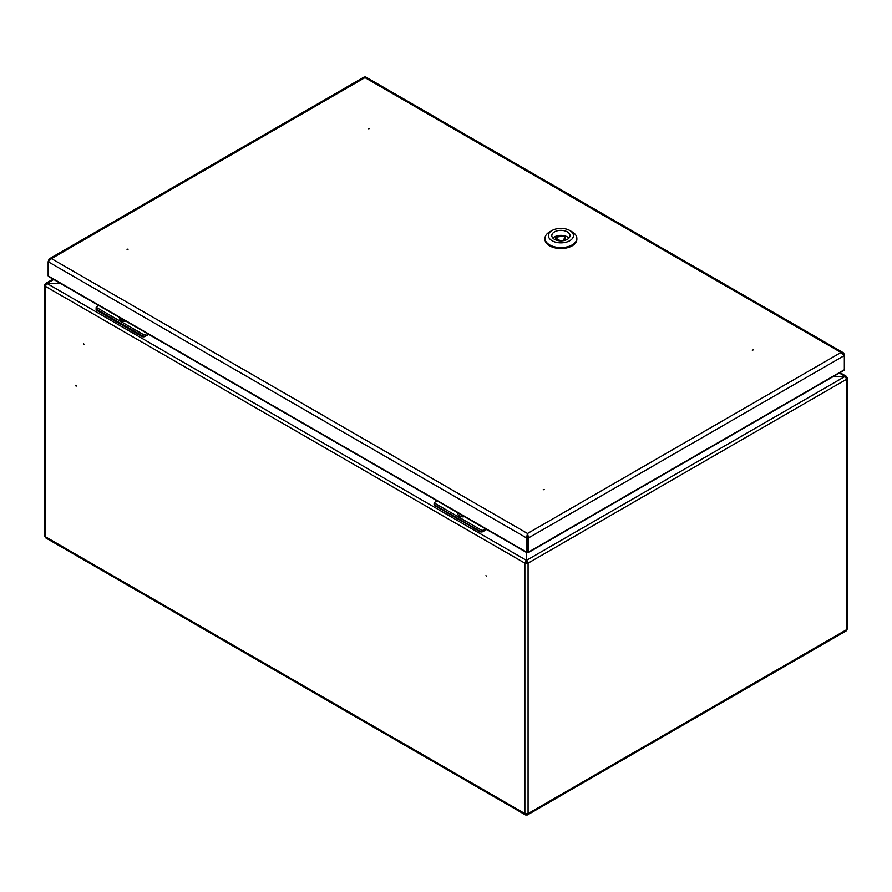 <?xml version="1.0" encoding="UTF-8"?>
<svg xmlns="http://www.w3.org/2000/svg" width="892" height="892" viewBox="0 0 892 892"><rect width="100%" height="100%" fill="white"/><g stroke="black" fill="none" stroke-linecap="round" stroke-linejoin="round"><path stroke-width="1.34" d="M526.525 552.494L526.525 561.269L528.075 563.153A2.275 1.316 180 0 1 524.864 563.153L526.414 561.269L526.414 552.427M45.782 284.704L45.269 284.403A2.275 1.316 0 0 0 44.6 285.34A2.275 1.316 0 0 0 45.269 286.265L46.93 283.511L60.634 283.511M526.525 813.537L526.826 814.998A2.843 1.639 -120 0 0 527.484 814.875A2.843 1.639 -120 0 0 528.075 813.571A2.275 1.316 180 0 1 524.864 813.571A2.843 1.639 120 0 0 525.444 814.875A2.843 1.639 120 0 0 526.102 814.998L526.414 813.537M527.272 562.696A1.137 0.658 180 0 1 525.667 562.696M846.218 377.617L846.731 377.327A2.275 1.316 180 0 1 847.4 378.253L847.4 628.659A2.275 1.316 180 0 1 846.731 629.596A2.843 1.639 60 0 1 846.14 630.9L527.484 814.875M847.4 378.253A2.275 1.316 180 0 1 846.731 379.178L845.07 376.424L833.451 376.424M486.642 576.399L485.95 575.674L486.642 576.399M83.491 343.643L84.171 344.368L83.491 343.643M75.441 385.455L76.132 386.18L75.441 385.455M44.6 285.34L44.6 535.746A2.275 1.316 0 0 0 45.269 536.683L524.864 813.571L524.864 563.153L526.414 560.332L46.93 283.444L45.782 283.344L45.269 284.403M527.284 542.592L527.328 536.226M833.574 376.357L845.07 376.424L526.525 560.332L528.075 563.153L846.731 379.178L846.731 629.596L528.075 813.571L528.075 563.153M839.316 373.046L845.07 376.357L846.218 376.257L846.731 377.327M526.826 814.998L526.525 813.961A1.706 0.981 -120 0 0 526.793 813.939M526.102 814.998L526.414 813.961A1.706 0.981 120 0 1 526.146 813.939M524.864 563.153L45.269 286.265L45.269 536.683A2.843 1.639 120 0 0 45.86 537.976L525.444 814.875M60.522 283.444L46.93 283.444L53.732 279.519M75.842 385.221L76.244 385.924M485.438 528.766L483.018 530.171L483.018 531.565A2.275 1.316 180 0 1 479.796 531.565L481.992 530.506A2.275 1.316 0 0 0 483.018 530.171M486.653 529.469L483.018 531.565M437.158 500.891L434.738 502.296A2.275 1.316 0 0 0 434.148 502.887L434.738 505.552L479.796 531.565M434.738 505.552A2.275 1.316 180 0 1 434.07 504.616L434.148 502.887L481.992 530.506M457.786 512.8A5.229 3.022 0 0 0 457.663 513.446A5.229 3.022 0 0 0 464.018 516.401M457.674 513.636A5.229 3.022 0 0 0 457.663 513.814A5.229 3.022 0 0 0 459.202 515.955A5.229 3.022 0 0 0 464.52 516.691M147.069 333.407L145.05 334.578L145.05 336.44A2.275 1.316 180 0 1 141.828 336.44L141.828 335.515L144.025 334.924A2.275 1.316 0 0 0 145.05 334.578M148.685 334.344L145.05 336.44M98.789 305.543L96.771 306.703A2.275 1.316 0 0 0 96.18 307.294L96.771 310.427L141.828 336.44M96.771 310.427A2.275 1.316 180 0 1 96.102 309.491L96.18 307.294L144.025 334.924M126.185 321.354A5.408 3.122 180 0 1 121.111 320.529A5.408 3.122 180 0 1 119.673 317.597A5.229 3.022 0 0 0 119.695 317.853A5.229 3.022 0 0 0 125.348 320.864M119.706 318.043A5.229 3.022 0 0 0 119.695 318.232A5.229 3.022 0 0 0 121.234 320.362A5.229 3.022 0 0 0 125.917 321.198M368.586 128.771L369.556 128.537L368.586 128.771M753.227 349.909L752.257 350.143L753.227 349.909M543.206 489.753L544.176 489.518L543.206 489.753M127.991 249.102L127.021 249.325L127.991 249.102M526.481 552.059L48.146 275.896L48.146 261.724L526.481 537.887L527.284 537.43L527.284 552.527L526.481 552.059L527.284 551.591L527.284 552.527L526.481 552.059L526.481 537.887L527.518 533.472L528.543 537.887L528.543 552.059L527.741 551.591L527.741 552.527L527.741 550.576M843.364 352.786L365.698 77.002L364.973 77.626L841.022 352.463L844.334 355.573L844.334 354.38L843.364 352.786L841.022 352.463L527.518 533.472L527.741 552.527L528.543 552.059L527.741 552.527M527.741 537.43L528.543 537.887L844.334 355.573L844.334 369.745L528.543 552.059M527.284 537.43L527.518 534.397M48.146 261.724L51.457 258.624L49.116 258.936L48.146 261.724M527.518 533.472L51.457 258.624L364.973 77.626L364.237 77.002L49.116 258.936M527.284 550.576L527.284 552.527M48.146 275.896L49.038 276.409M843.453 370.258L844.334 369.745M563.242 240.706L565.049 236.826A1.137 0.658 -0 0 0 563.655 236.023L556.463 237.138A1.137 0.658 -0 0 0 555.961 238.231L560.533 240.873M565.082 236.659L565.082 238.889A1.137 0.658 -0 0 1 565.049 239.056L564.38 240.483M552.906 238.131A9.11 5.252 180 0 1 560.912 235.388A9.11 5.252 180 0 1 568.906 238.131M567.345 239.346A9.11 5.252 180 0 1 557.422 240.483A9.11 5.252 180 0 1 551.802 235.622A9.11 5.252 180 0 1 560.912 230.37A9.11 5.252 180 0 1 570.01 235.622A9.11 5.252 180 0 1 567.345 239.346M569.765 240.74A12.521 7.225 180 0 1 552.059 240.74A12.521 7.225 180 0 1 552.059 230.515A12.521 7.225 180 0 1 569.765 230.515A12.521 7.225 180 0 1 569.765 240.74M569.765 230.515L572.173 231.909A15.933 9.199 180 0 1 576.845 238.409A15.933 9.199 180 0 1 572.173 244.921A15.933 9.199 180 0 1 554.813 246.906A15.933 9.199 180 0 1 544.979 238.409A15.933 9.199 180 0 1 549.639 231.909L552.059 230.515M576.845 238.409L576.845 239.346A15.933 9.199 180 0 1 572.173 245.846A15.933 9.199 180 0 1 554.813 247.842A15.933 9.199 180 0 1 544.979 239.346L544.979 238.409M127.991 249.559L127.188 249.559M479.796 531.097L434.738 505.084M141.828 335.515L96.771 309.491M565.049 239.056L565.049 236.826M555.961 238.231L555.961 240.037M846.218 376.257L839.985 372.655M45.782 283.344L53.063 279.14M122.538 321.12L121.234 320.362M48.413 276.453L526.715 552.594M528.32 552.594L844.066 370.303M555.627 237.774L555.627 239.903"/></g></svg>
